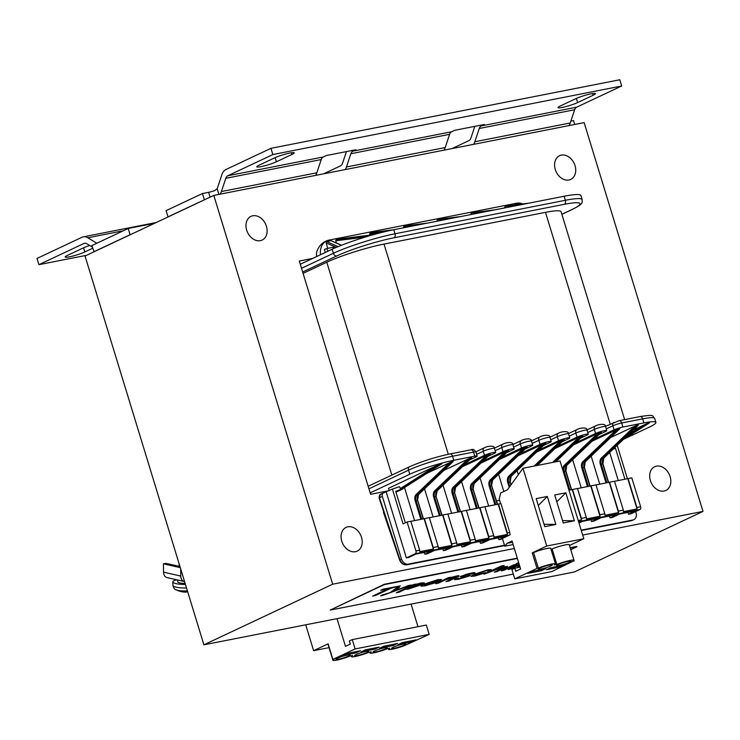 <?xml version="1.0" encoding="UTF-8"?>
<svg xmlns="http://www.w3.org/2000/svg" width="740" height="740" viewBox="0 0 740 740"><rect width="100%" height="100%" fill="white"/><g stroke="black" fill="none" stroke-linecap="round" stroke-linejoin="round"><path stroke-width="1.11" d="M154.521 223.314L128.196 228.484L91.843 245.597L94.119 251.748L85.035 256.022L203.898 644.817L574.231 572.02L703 511.414L582.667 535.066M514.337 548.497L332.667 584.202L203.898 644.817M517.288 558.145L384.236 584.295L330.188 610.093L384.328 584.609L517.389 558.46M570.272 548.062L576.802 546.444L570.179 547.748M246.679 230.168A13.107 9.934 -115.2 0 1 250.971 216.367A13.107 9.934 -115.2 0 1 265.54 223.989A13.107 9.934 -115.2 0 1 262.136 240.084A13.107 9.934 -115.2 0 1 246.679 230.168M555.287 169.506A13.107 9.934 -115.2 0 1 559.579 155.705A13.107 9.934 -115.2 0 1 574.148 163.337A13.107 9.934 -115.2 0 1 570.744 179.422A13.107 9.934 -115.2 0 1 555.287 169.506M650.377 480.538A13.107 9.934 -115.2 0 1 654.669 466.737A13.107 9.934 -115.2 0 1 669.247 474.368A13.107 9.934 -115.2 0 1 665.834 490.463A13.107 9.934 -115.2 0 1 650.377 480.538M341.769 541.199A13.107 9.934 -115.2 0 1 346.061 527.398A13.107 9.934 -115.2 0 1 360.63 535.029A13.107 9.934 -115.2 0 1 357.226 551.115A13.107 9.934 -115.2 0 1 341.769 541.199M388.87 490.722L370.62 494.311L299.302 261.035L312.733 258.399M617.327 445.184L617.345 445.813M332.667 584.202L213.804 195.406L167.999 216.866L166.093 210.65L202.446 193.538L208.615 192.326L210.095 197.154M94.119 251.748L204.712 199.689M213.804 195.406L584.138 122.618L703 511.414M92.297 247.058L86.811 243.738A6.558 4.2 -101.1 0 0 84.564 243.266A6.558 4.2 -101.1 0 0 83.925 243.479L38.906 264.67L37 258.445L82.02 237.253A13.107 8.399 78.9 0 1 83.296 236.837A13.107 8.399 78.9 0 1 87.792 237.771L96.838 243.247M128.196 228.484L130.101 234.71L93.749 251.813M38.906 264.67L86.562 255.3M92.667 248.261L84.804 251.961A11.47 1.397 -17 0 1 72.779 256.068A11.47 1.397 -17 0 1 65.194 257.011A11.47 1.397 -17 0 1 67.525 255.356L82.991 248.076A11.47 1.397 -17 0 1 89.743 245.514M176.888 579.818A13.107 2.747 -0.8 0 0 172.781 581.899A13.107 2.747 -0.8 0 0 185.444 584.452M177.665 579.994L177.692 581.816A8.195 1.721 -0.8 0 0 185.13 583.425M186.517 587.976A12.978 2.729 179.2 0 1 172.957 585.46C173.761 588.217 174.714 589.614 175.824 589.66L175.824 589.66A10.906 2.285 -0.8 0 0 187.433 590.946M186.739 591.917L187.71 591.861A7.132 1.499 179.2 0 1 186.748 591.908A21.294 5.698 91.1 0 1 185.99 592.102M184.556 581.548A6.558 4.838 -77.2 0 1 184.269 581.492A6.558 4.838 -77.2 0 1 180.782 576.072L163.549 572.159A6.558 4.838 102.8 0 0 167.027 577.579L184.269 581.492M183.279 577.385A1.637 1.212 102.8 0 0 183.474 578.014M180.68 568.866L180.782 576.072M179.968 566.544L165.899 563.344L163.429 563.824L163.549 572.159M180.31 567.663L163.429 563.824M569.005 125.597A13.107 8.399 -101.1 0 0 570.253 122.979L574.666 109.733A6.558 4.2 78.9 0 1 576.682 107.171L621.702 85.979L619.805 79.763L270.951 148.324L272.857 154.549L227.837 175.741A6.558 4.2 -101.1 0 0 225.811 178.303L221.399 191.549A13.107 8.399 78.9 0 1 220.15 194.158M570.873 121.12L573.519 120.602L574.702 124.477M452.02 148.592L468.882 140.646A6.558 4.2 -101.1 0 0 470.908 138.084L474.812 126.355M218.911 194.407L217.153 188.672L214.776 190.596A6.558 0.795 -17 0 1 208.615 192.326M204.342 199.763L202.446 193.538M217.153 188.672A6.558 4.2 -101.1 0 0 217.477 187.895L221.889 174.649A13.107 8.399 78.9 0 1 225.931 169.516L270.951 148.324M315.573 175.408A13.107 8.399 -101.1 0 0 316.822 172.79L321.234 159.553A6.558 4.2 78.9 0 1 323.26 156.982L326.322 155.539L355.949 149.721L352.878 151.163A6.558 4.2 -101.1 0 0 350.862 153.726L346.45 166.972A13.107 8.399 78.9 0 1 345.201 169.58M621.702 85.979L272.857 154.549M443.954 150.174A13.107 8.399 -101.1 0 0 445.203 147.556L449.615 134.319A6.558 4.2 78.9 0 1 451.641 131.748L454.702 130.305L484.33 124.487L481.268 125.929A6.558 4.2 -101.1 0 0 479.243 128.492L474.83 141.738A13.107 8.399 78.9 0 1 473.582 144.346M593.082 95.284L577.616 102.573A11.47 1.397 -17 0 1 565.591 106.671A11.47 1.397 -17 0 1 558.006 107.624A11.47 1.397 -17 0 1 560.337 105.968L575.803 98.688A11.47 1.397 -17 0 1 587.828 94.581A11.47 1.397 -17 0 1 595.413 93.638A11.47 1.397 -17 0 1 593.082 95.284L592.555 93.564M291.884 154.494L276.418 161.773A11.47 1.397 -17 0 1 264.384 165.88A11.47 1.397 -17 0 1 256.808 166.824A11.47 1.397 -17 0 1 259.13 165.168L274.605 157.888A11.47 1.397 -17 0 1 286.63 153.781A11.47 1.397 -17 0 1 294.206 152.838A11.47 1.397 -17 0 1 291.884 154.494L291.357 152.764M323.63 173.826L340.502 165.88A6.558 4.2 -101.1 0 0 342.528 163.318L346.431 151.589M519.591 565.684L517.547 567.173L519.23 567.303M517.528 567.108L519.573 565.619M473.961 573.602C475.94 572.575 474.988 572.436 471.112 573.186L461.538 576.072C459.244 577.006 460.114 577.2 464.137 576.627L465.895 576.793L460.169 578.467C457.69 578.948 457.172 578.81 458.606 578.06L454.49 579.633L458.43 579.291L468.92 576.136C471.25 575.146 470.4 574.952 466.348 575.563L464.424 575.433L469.549 573.972C471.621 573.574 472.111 573.676 471.001 574.259L474.951 572.797M471.565 573.805L471.001 574.259L471.546 573.778M461.519 576.007L460.419 576.849L466.108 574.351L471.093 573.13C474.969 572.371 475.922 572.51 473.933 573.537M454.49 579.605L455.562 578.68L458.587 577.995C457.154 578.745 457.671 578.884 460.151 578.412L465.876 576.728M457.829 578.662L458.587 577.995M468.92 576.136L470.085 575.313M464.008 575.646L466.329 575.498C470.381 574.888 471.232 575.082 468.901 576.081M464.489 575.711L464.026 575.711M474.654 576.099L485.977 572.612L474.303 575.378L476.745 573.889L486.217 570.697C488.085 570.337 488.446 570.494 487.309 571.188L491.286 569.671L487.845 569.902L473.877 574.462L471.038 576.349L474.654 576.099M487.974 570.614L487.309 571.188L487.956 570.586M474.303 575.341L483.581 573.01M483.562 572.945L485.977 572.612M471.01 576.275L473.859 574.397L487.827 569.837L491.268 569.606M453.675 577.061C456.025 576.58 456.025 576.895 453.657 577.986L445.989 581.594L448.736 581.122L459.124 575.877M458.411 576.525C459.892 575.711 459.133 575.581 456.127 576.136L448.94 578.116L450.734 577.274L448.274 577.755L435.666 583.693L438.385 583.157L445.276 579.91L455.442 577.006M448.921 578.051L456.108 576.072C459.115 575.516 459.873 575.655 458.393 576.46M435.666 583.693L448.255 577.69L450.734 577.274M453.694 577.126C456.053 576.645 456.043 576.95 453.675 578.051L446.007 581.659M504.107 565.471L501.378 565.998L483.979 574.194L502.025 567.617C504.273 567.164 504.384 567.423 502.349 568.394L494.366 572.149L497.086 571.613L507.335 566.637L504.43 566.637L497.863 568.403L504.107 565.471L501.378 565.998M502.025 567.617C504.273 567.164 504.384 567.423 502.349 568.394L502.33 568.329C504.365 567.358 504.255 567.099 502.007 567.552M501.359 565.943L483.979 574.194M497.844 568.348L507.455 566.387M502.33 568.329L494.366 572.149M405.187 589.317L407.832 589.234L421.523 584.711L424.371 582.843L413.762 584.535L396.316 592.749L399.045 592.213L405.168 589.29M414.585 584.757L421.18 582.935L424.371 582.843M396.316 592.749L413.743 584.48L416.25 584.045M407.509 588.504L409.849 587.051L419.256 583.841L421.069 583.814L418.711 585.266L409.377 588.457L407.509 588.504L418.692 585.201L421.051 583.768M516.594 564.324L513.865 564.861L501.257 570.799L503.977 570.263L516.594 564.324L513.865 564.861M501.257 570.799L513.847 564.796M397.907 589.669L393.939 591.223L399.618 587.32L396.668 587.893L390.156 592.638L382.358 594.951L380.656 595.83L382.154 595.607L411.421 584.998L397.907 589.669L408.674 585.47L411.421 584.998M393.921 591.168L397.889 589.604M380.656 595.83L390.137 592.574L396.649 587.837L399.618 587.32M518.657 562.604L516.206 563.76L518.851 563.242M516.206 563.76L518.638 562.548M390.933 588.272L400.34 585.858L382.728 589.327L380.675 590.289L387.991 588.855L372.646 596.079L375.587 595.496L390.933 588.272M380.675 590.289L382.71 589.262L400.34 585.858M372.646 596.079L387.732 588.901M519.156 564.241L508.066 569.458L510.794 568.921L519.351 564.898M508.066 569.458L519.138 564.176M438.062 581.64L441.466 579.54L437.904 579.716L423.687 584.35L420.949 586.126L424.88 585.886L436.036 582.574L426.638 585.062L424.371 585.201L426.055 583.999L438.062 581.64M420.949 586.126L423.668 584.285L437.886 579.651L441.456 579.513M436.952 581.381L427.961 583.148L436.165 580.539L438.321 580.456L436.952 581.381L438.302 580.391M428.229 583.028L436.933 581.316M424.344 585.137L436.036 582.574M513.32 574.092L330.188 610.093M576.895 546.758L570.753 549.654M496.494 500.878L499.593 500.268M509.777 532.476L500.934 503.542L498.168 504.171L507.427 534.437A2.294 1.471 -101.1 0 0 507.307 532.957L509.777 532.476A2.294 1.471 -101.1 0 1 509.897 533.956L510.147 534.789L509.083 535.288L415.269 553.724L406.371 557.914L408.841 557.423L416 554.057L432.049 550.902A1.637 1.045 78.9 0 1 431.882 550.958A1.637 1.045 78.9 0 1 431.716 550.967M500.619 503.607L499.213 499.019L500.684 492.988L507.455 489.797L522.986 468.263L546.758 546.018L532.254 552.845L537.009 568.394L514.781 578.865L511.923 569.532L514.827 568.163L515.771 571.271L520.609 568.995L512.052 541.005L507.215 543.28L504.791 546.203L502.414 538.424L509.083 535.288M544.029 524.244L555.87 524.447L544.76 526.63L536.195 498.63L547.304 496.448L538.285 505.466M547.304 496.448L555.87 524.447M541.458 570.697L527.879 573.37L532.226 571.326L545.805 568.653L541.458 570.697L541.116 569.578M539.747 568.126A7.372 0.897 -17 0 1 547.48 565.48A7.372 0.897 -17 0 1 552.355 564.87A7.372 0.897 -17 0 1 550.856 565.934A7.372 0.897 -17 0 1 543.123 568.579A7.372 0.897 -17 0 1 538.248 569.19A7.372 0.897 -17 0 1 539.747 568.126M538.341 568.135L533.586 552.586A10.647 1.295 -17 0 1 544.427 549.052A10.647 1.295 -17 0 1 550.736 548.368L555.49 563.917A10.647 1.295 163 0 0 549.182 564.611A10.647 1.295 163 0 0 538.341 568.135L537.009 568.394M514.781 578.865L551.809 571.585L572.714 561.373A10.647 1.295 163 0 0 574.009 560.273A10.647 1.295 163 0 0 567.7 560.966A10.647 1.295 163 0 0 556.859 564.49L554.195 565.018A10.647 1.295 163 0 0 555.49 563.917M532.254 552.845L533.586 552.586M628.01 512.413L628.574 514.235L631.044 513.754L639.934 509.564A2.294 1.471 -101.1 0 0 640.627 506.752L631.775 477.827L628.075 478.558L636.918 507.483A2.294 1.471 78.9 0 1 637.038 508.963L623.459 511.636A2.294 1.471 -101.1 0 0 623.339 510.147L614.496 481.222L609.557 482.193L618.399 511.118A2.294 1.471 78.9 0 1 618.529 512.607L604.95 515.271A2.294 1.471 -101.1 0 0 604.821 513.791L595.977 484.866L591.047 485.838L599.89 514.763A2.294 1.471 78.9 0 1 600.01 516.243L586.432 518.916A2.294 1.471 -101.1 0 0 586.311 517.427L577.468 488.502L568.968 490.25L563.316 471.695L564.195 471.417L565.674 471.13L571.382 489.778M591.047 485.838L577.487 488.576M609.557 482.193L596.005 484.941M628.075 478.558L614.524 481.296M402.542 488.77L400.821 489.214L399.526 486.67L392.404 489.057L403.05 523.902L407.111 521.987L410.811 521.256L419.663 550.181A2.294 1.471 78.9 0 1 419.784 551.67L433.363 548.997A2.294 1.471 -101.1 0 0 433.242 547.517L438.173 546.546A2.294 1.471 78.9 0 1 438.302 548.026L451.872 545.362A2.294 1.471 -101.1 0 0 451.752 543.872L456.691 542.901A2.294 1.471 78.9 0 1 456.811 544.39L470.39 541.717A2.294 1.471 -101.1 0 0 470.27 540.237L475.21 539.266A2.294 1.471 78.9 0 1 475.33 540.746L488.909 538.082A2.294 1.471 -101.1 0 0 488.788 536.593L493.728 535.63A2.294 1.471 78.9 0 1 493.848 537.111L507.427 534.437M410.839 521.33L424.103 518.721L433.363 548.997M438.173 546.546L429.329 517.621L424.103 518.721M429.357 517.695L442.622 515.086L451.872 545.362M456.691 542.901L447.848 513.976L442.622 515.086M447.876 514.05L461.14 511.451L470.39 541.717M475.21 539.266L466.367 510.341L461.14 511.451M466.385 510.415L479.649 507.807L488.909 538.082M493.728 535.63L484.885 506.697L479.649 507.807M484.904 506.771L498.168 504.171M518 455.775L544.233 443.565L509.499 476.736L510.979 476.449A4.912 3.145 -101.1 0 0 510.128 482.045L508.648 482.341L509.897 486.421M503.848 491.499L498.594 474.312M502.506 538.72L498.954 539.719L506.114 536.352L490.065 539.506L482.905 542.873L480.436 543.354L487.595 539.987L471.546 543.141L464.396 546.509L461.927 546.999L469.077 543.623L453.028 546.777L445.878 550.153L443.408 550.634L450.558 547.267L434.51 550.421L427.359 553.788L424.889 554.269L432.049 550.902M504.791 546.203L513.135 544.566M562.539 520.599L574.379 520.803L563.27 522.986L554.713 494.995L565.823 492.812L556.804 501.831M565.823 492.812L574.379 520.803M559.976 567.062L546.398 569.726L550.745 567.682L564.324 565.018L559.976 567.062L559.634 565.934M558.265 564.481A7.372 0.897 -17 0 1 565.998 561.845A7.372 0.897 -17 0 1 570.873 561.235A7.372 0.897 -17 0 1 569.375 562.298A7.372 0.897 -17 0 1 561.641 564.935A7.372 0.897 -17 0 1 556.767 565.545A7.372 0.897 -17 0 1 558.265 564.481M556.859 564.49L552.105 548.941A10.647 1.295 -17 0 1 562.946 545.417A10.647 1.295 -17 0 1 569.254 544.723L574.009 560.273M569.476 545.473L583.795 538.739L560.023 460.983L522.986 468.263M546.758 546.018L583.795 538.739M550.976 549.163L552.105 548.941M574.046 561.114L573.879 560.578M514.827 568.163L520.044 567.136M507.215 543.28L512.432 542.254M536.519 452.131L560.55 440.818L534.114 466.071M518.342 474.701L517.112 470.677M624.634 419.599L561.077 211.714A42.596 5.189 163 0 0 545.482 212.343L384.014 244.08A42.596 5.189 163 0 0 326.784 262.219L303.067 273.375M520.1 453.768L540.034 444.389A6.558 0.795 163 0 1 546.906 442.039A6.558 0.795 163 0 1 551.235 441.503A6.558 0.795 163 0 1 549.913 442.446L543.502 445.462M501.581 457.413L521.515 448.024A6.558 0.795 163 0 1 528.388 445.684A6.558 0.795 163 0 1 532.726 445.138A6.558 0.795 163 0 1 531.394 446.081L524.993 449.097M483.063 461.048L503.006 451.668A6.558 0.795 163 0 1 509.869 449.319A6.558 0.795 163 0 1 514.207 448.782A6.558 0.795 163 0 1 512.876 449.726L506.474 452.741M464.554 464.692L484.487 455.304A6.558 0.795 163 0 1 491.36 452.963A6.558 0.795 163 0 1 495.689 452.418A6.558 0.795 163 0 1 494.357 453.361L487.956 456.377M474.775 456.154L473.535 452.112L452.547 456.238L453.786 460.28L474.775 456.154A6.558 0.795 163 0 1 477.171 456.062A6.558 0.795 163 0 1 475.848 457.006L469.438 460.021M453.786 460.28A32.773 3.996 163 0 0 409.766 474.229L408.526 470.187L368.936 488.826M370.176 492.868L409.766 474.229M624.227 438.94L649.248 427.165A32.773 3.996 -17 0 0 655.89 422.438A32.773 3.996 -17 0 0 643.893 422.91L622.904 427.036L621.665 422.993L642.653 418.868L643.893 422.91M606.273 428.886L612.868 425.787L614.098 429.829A6.558 0.795 -17 0 1 622.904 427.036M614.098 429.829L594.165 439.209M587.754 432.53L594.35 429.422L595.58 433.464A6.558 0.795 -17 0 1 602.452 431.124A6.558 0.795 -17 0 1 606.791 430.578A6.558 0.795 -17 0 1 605.459 431.531L599.058 434.546M595.58 433.464L575.646 442.853M569.236 436.165L575.831 433.067L577.071 437.109A6.558 0.795 -17 0 1 583.943 434.759A6.558 0.795 -17 0 1 588.272 434.223A6.558 0.795 -17 0 1 586.94 435.166L580.539 438.182M577.071 437.109L557.137 446.488M550.726 439.81L557.312 436.702L558.552 440.744A6.558 0.795 -17 0 1 565.425 438.404A6.558 0.795 -17 0 1 569.754 437.858A6.558 0.795 -17 0 1 568.431 438.811L562.021 441.817M558.552 440.744L538.618 450.133M545.5 443.473L544.233 443.565M535.695 465.756L562.752 439.921L560.55 440.818M562.752 439.921L564.232 439.634L537.185 465.469M555.037 448.496L579.068 437.183L552.632 462.435M554.214 462.121L581.261 436.286L579.068 437.183M581.261 436.286L582.75 435.99L555.694 461.825M573.555 444.851L597.587 433.538L564.278 465.349A5.569 3.571 -101.1 0 0 563.316 471.695M599.779 432.641L601.259 432.354L566.526 465.534L565.046 465.821L599.779 432.641L597.587 433.538M592.074 441.216L616.096 429.903L582.796 461.714A5.569 3.571 -101.1 0 0 581.834 468.059L587.505 486.605M618.298 429.006L619.778 428.71L585.044 461.889L583.564 462.186L618.298 429.006L616.096 429.903M610.583 437.571L634.615 426.268L601.315 458.079A5.569 3.571 -101.1 0 0 600.344 464.424L606.023 482.97M636.816 425.361L638.296 425.075L603.562 458.254L602.082 458.541L636.816 425.361L634.615 426.268M625.282 437.581L647.926 423.178L633.292 429.931M647.926 423.178L649.405 422.892L623.237 439.532M400.137 488.687L435.536 466.163L388.519 488.298L389.212 490.565M435.536 466.163L440.541 463.943L400.821 489.214M402.301 488.918L442.021 463.656L440.541 463.943M427.072 473.193L451.65 461.76L416.916 494.94L418.396 494.644L453.13 461.473L451.65 461.76M443.935 470.335L470.168 458.125L435.435 491.295L436.914 491.009L471.648 457.829L470.168 458.125M462.454 466.69L488.678 454.48L453.944 487.66L455.433 487.364L490.167 454.194L488.678 454.48M480.972 463.055L507.196 450.845L472.462 484.016L473.942 483.729L508.676 450.549L507.196 450.845M499.491 459.411L525.715 447.2L490.981 480.38L492.461 480.084L527.195 446.914L525.715 447.2M405.344 522.819L395.733 491.388L402.745 488.668M392.404 489.057L383.607 492.849A3.275 2.488 64.8 0 0 383.403 492.933A3.275 2.488 64.8 0 0 382.33 496.383L401.441 558.885A6.558 4.967 64.8 0 0 408.276 564.13L504.606 545.584M635.614 511.599L635.984 512.783A6.558 4.967 -115.2 0 1 633.829 519.684A6.558 4.967 -115.2 0 1 632.941 519.97L581.168 530.154M504.495 545.223L408.276 564.13M618.279 480.556L609.686 452.482M609.501 516.048L610.056 517.88L612.526 517.389L619.676 514.023L635.725 510.868L628.574 514.235M599.761 484.201L591.177 456.118M590.982 519.684L591.538 521.515L594.007 521.034L601.167 517.667L617.206 514.513L610.056 517.88M581.242 487.836L572.658 459.753M498.954 539.719L498.399 537.888M488.659 506.04L480.075 477.957M480.436 543.354L479.881 541.523M470.141 509.675L461.557 481.592M461.927 546.999L461.362 545.167M451.631 513.32L443.038 485.237M443.408 550.634L442.844 548.803M433.113 516.955L424.529 488.872M424.889 554.269L424.335 552.447M414.594 520.599L404.493 487.558M395.965 492.146L402.856 489.001M386.215 491.971L406.371 557.914M316.655 256.549A16.382 12.423 -115.2 0 1 316.664 251.822C318.505 247.012 321.179 243.664 324.684 241.776L326.627 240.852A16.382 12.423 64.8 0 0 320.522 254.727M415.269 553.724A2.294 1.471 -101.1 0 0 415.954 550.912L407.111 521.987M498.464 504.033L507.307 532.957M479.946 507.668L488.788 536.593M461.427 511.312L470.27 540.237M442.909 514.948L451.752 543.872M424.39 518.592L433.242 547.517M302.651 272.006L336.793 255.929A42.596 5.189 163 0 1 394.022 237.79L564.38 204.305A42.596 5.189 -17 0 1 571.336 209.827A3.275 2.488 64.8 0 0 571.779 209.688C585.1 203.065 581.612 202.214 582.158 199.615L580.928 195.573A45.88 5.587 163 0 0 564.12 196.248L565.36 200.29L395.003 233.775L393.773 229.724L564.12 196.248M300.283 264.254L332.14 249.26A45.88 5.587 -17 0 1 393.773 229.724M336.275 247.41L326.109 242.886L327.774 248.335M437.044 221.223L441.928 220.261M442.168 218.855L437.396 219.78L436.942 220.881M461.057 216.506L442.085 218.864L461.039 216.506M470.871 214.572L475.755 213.61M475.987 212.204L471.214 213.138L470.769 214.23M504.699 207.922L509.582 206.969M509.814 205.554L505.041 206.488L504.588 207.589M516.354 204.74L514.42 204.98M514.855 204.554L519.267 203.694L522.061 204.027M326.627 240.852A16.382 12.423 64.8 0 1 328.847 240.13L516.483 203.25A16.382 12.423 -115.2 0 1 522.847 203.935M326.109 242.886L326.636 241.554L338.088 246.642M341.418 245.301L331.048 240.685L326.636 241.554M331.048 240.685L341.565 245.236M336.376 242.933L335.72 240.778L336.173 239.677L340.937 238.743M369.852 235.154L369.991 233.026L374.764 232.101M403.467 227.818L403.818 226.385L408.591 225.45M333.49 248.64L333.083 247.289L326.914 248.501L327.774 251.322M333.083 247.289L333.685 247.271L334.027 248.39M325.304 252.479L324.379 249.436L326.914 248.501M578.81 522.431L580.179 521.793L578.699 522.079M578.985 523.023L582.648 521.302L598.697 518.148L591.538 521.515M572.529 489.473L581.372 518.398A2.294 1.471 78.9 0 1 581.492 519.887L578.227 520.525M382.33 496.383L379.426 497.743L399.905 559.607C401.441 563.279 403.763 565.009 406.88 564.787A1.637 1.045 78.9 0 1 406.723 564.842A1.637 1.045 78.9 0 1 406.482 564.851M383.782 512.006L379.093 497.983L380.499 494.292A3.275 2.488 64.8 0 0 379.426 497.743L379.093 497.983M401.441 558.885L399.591 559.884C401.062 563.418 403.43 565.073 406.723 564.842L504.606 545.602M624.949 479.252L615.458 448.2L614.071 448.292M617.197 445.314L627.418 478.762M615.458 448.2L612.914 449.402M627.788 478.688L637.038 508.963M609.27 482.332L618.529 512.607M590.751 485.967L600.01 516.243M572.233 489.612L581.492 519.887M633.829 519.684L631.544 520.627A1.637 1.045 78.9 0 1 631.387 520.683L581.279 530.534L632.941 519.97M411.727 641.913L398.148 644.586L402.495 642.542L416.074 639.869L411.727 641.913L411.385 640.794M404.207 645.114A7.372 0.897 -17 0 1 396.483 647.759A7.372 0.897 -17 0 1 391.608 648.37A7.372 0.897 -17 0 1 393.097 647.297A7.372 0.897 -17 0 1 400.83 644.66A7.372 0.897 -17 0 1 405.705 644.05A7.372 0.897 -17 0 1 404.207 645.114M332.88 659.405L334.212 659.146A10.647 1.295 163 0 0 332.917 660.237A10.647 1.295 163 0 0 339.225 659.553A10.647 1.295 163 0 0 350.066 656.029L352.73 655.501A10.647 1.295 163 0 0 351.435 656.602A10.647 1.295 163 0 0 357.744 655.908A10.647 1.295 163 0 0 368.585 652.384L371.24 651.866A10.647 1.295 163 0 0 369.954 652.967A10.647 1.295 163 0 0 376.253 652.273A10.647 1.295 163 0 0 387.103 648.749L389.758 648.221A10.647 1.295 163 0 0 388.472 649.322A10.647 1.295 163 0 0 394.772 648.629A10.647 1.295 163 0 0 405.613 645.104L429.182 634.374L426.332 625.05L352.259 639.61L355.117 648.934L332.88 659.405L328.125 643.846L313.621 650.673L305.713 624.801M417.98 626.688L411.079 604.09M393.208 645.558L379.629 648.221L383.986 646.177L397.565 643.513L393.208 645.558L392.866 644.429M385.697 648.758A7.372 0.897 -17 0 1 377.964 651.394A7.372 0.897 -17 0 1 373.089 652.005A7.372 0.897 -17 0 1 374.579 650.941A7.372 0.897 -17 0 1 382.312 648.305A7.372 0.897 -17 0 1 387.187 647.694A7.372 0.897 -17 0 1 385.697 648.758M374.699 649.193L361.12 651.866L365.468 649.822L379.046 647.149L374.699 649.193L374.348 648.074M367.179 652.393A7.372 0.897 -17 0 1 359.446 655.039A7.372 0.897 -17 0 1 354.571 655.64A7.372 0.897 -17 0 1 356.07 654.576A7.372 0.897 -17 0 1 363.803 651.94A7.372 0.897 -17 0 1 368.668 651.33A7.372 0.897 -17 0 1 367.179 652.393M356.18 652.837L342.601 655.501L346.949 653.457L360.528 650.784L356.18 652.837L355.838 651.709M348.66 656.038A7.372 0.897 -17 0 1 340.927 658.674A7.372 0.897 -17 0 1 336.053 659.285A7.372 0.897 -17 0 1 337.551 658.221A7.372 0.897 -17 0 1 345.284 655.585A7.372 0.897 -17 0 1 350.159 654.974A7.372 0.897 -17 0 1 348.66 656.038M332.917 660.237L328.162 644.688A10.647 1.295 -17 0 1 328.292 644.383M329.069 647.639L313.621 650.673M337.005 618.649L345.478 646.353L350.316 644.077L349.363 640.97L352.259 639.61M429.182 634.374L355.117 648.934M87.792 237.771L123.303 230.788M83.925 243.479L85.23 243.22M84.804 251.961L83.537 247.826M316.822 172.79L221.399 191.549M225.811 178.303L321.234 159.553M323.26 156.982L227.837 175.741M451.641 131.748L352.878 151.163M576.682 107.171L481.268 125.929M570.253 122.979L474.83 141.738M479.243 128.492L574.666 109.733M350.862 153.726L449.615 134.319M445.203 147.556L346.45 166.972M577.616 102.573L576.349 98.439M276.418 161.773L275.151 157.638M509.213 487.355L507.76 482.619A5.569 3.571 78.9 0 1 508.732 476.273L542.032 444.463M448.283 454.277L384.014 244.08M326.784 262.219L391.867 475.089M545.482 212.343L610.213 424.085M423.243 518.897L417.545 500.249L416.065 500.536L421.763 519.184M415.954 550.912L419.663 550.181M545.713 443.269L510.979 476.449A0.657 0.463 46.3 0 0 511.155 476.357L510.128 482.045L510.998 484.885M497.308 504.338L491.61 485.69L490.13 485.977L495.828 504.625M478.799 507.973L473.091 489.325L471.611 489.621L477.309 508.269M460.28 511.618L454.573 492.97L453.093 493.256L458.8 511.904M441.762 515.253L436.064 496.605L434.574 496.901L440.282 515.549M301.522 268.296L333.37 253.302L332.14 249.26M571.336 209.827L561.864 214.286M336.793 255.929A3.275 2.488 -115.2 0 1 333.37 253.302A45.88 5.587 -17 0 1 395.003 233.775A3.275 2.1 -101.1 0 1 394.022 237.79M452.547 456.238A32.773 3.996 163 0 0 408.526 470.187A3.275 2.488 64.8 0 1 409.599 466.737C421.754 461.381 435.222 457.107 449.985 453.935A3.275 2.1 78.9 0 1 452.547 456.238M336.173 239.677L371.064 235.348M340.9 238.752L373.191 234.737L340.863 238.761M365.014 237.142L335.72 240.778M369.991 233.026L389.629 230.593M393.634 229.751L374.68 232.11M380.536 232.767L369.547 234.127M403.818 226.385L422.771 224.026M427.461 223.11L408.508 225.46L427.48 223.101M408.36 226.865L403.365 227.485M540.034 444.389L538.794 440.346L532.208 443.445M521.515 448.024L520.285 443.982L513.69 447.089M503.006 451.668L501.766 447.626L495.171 450.725M484.487 455.304L483.248 451.261L476.652 454.369M551.235 441.503L550.005 437.46A6.558 0.795 163 0 0 545.667 437.997A6.558 0.795 163 0 0 538.794 440.346A3.275 2.488 64.8 0 1 539.876 436.896L531.413 440.874M495.689 452.418L494.45 448.375A6.558 0.795 163 0 0 490.121 448.912A6.558 0.795 163 0 0 483.248 451.261A3.275 2.488 64.8 0 1 484.321 447.811L475.857 451.798M532.726 445.138L531.487 441.096A6.558 0.795 163 0 0 527.158 441.641A6.558 0.795 163 0 0 520.285 443.982A3.275 2.488 64.8 0 1 521.358 440.531L512.894 444.518M514.207 448.782L512.968 444.74A6.558 0.795 163 0 0 508.639 445.276A6.558 0.795 163 0 0 501.766 447.626A3.275 2.488 64.8 0 1 502.839 444.176L494.376 448.153M475.94 452.02A6.558 0.795 163 0 0 473.535 452.112A3.275 2.1 78.9 0 0 470.973 449.809C472.684 448.856 474.34 449.587 475.94 452.02L477.171 456.062M639.934 509.564L578.56 521.626M420.857 519.369L415.186 500.813A5.569 3.571 78.9 0 1 416.148 494.468L449.448 462.657M439.366 515.725L433.696 497.178A5.569 3.571 78.9 0 1 434.667 490.833L467.967 459.022M457.884 512.089L452.214 493.534A5.569 3.571 78.9 0 1 453.185 487.188L486.485 455.378M476.403 508.445L470.733 489.899A5.569 3.571 78.9 0 1 471.695 483.553L505.004 451.742M494.921 504.81L489.251 486.254A5.569 3.571 78.9 0 1 490.213 479.909L523.522 448.098M640.627 506.752L636.918 507.483M623.339 510.147L618.399 511.118M604.821 513.791L599.89 514.763M586.311 517.427L581.372 518.398M508.732 476.273A0.657 0.463 -133.7 0 0 509.499 476.736A4.912 3.145 -101.1 0 0 508.648 482.341L507.76 482.619M490.213 479.909A0.657 0.463 -133.7 0 0 490.981 480.38A4.912 3.145 -101.1 0 0 490.13 485.977L489.251 486.254M491.61 485.69A4.912 3.145 78.9 0 1 492.461 480.084A0.657 0.463 -133.7 0 0 492.646 480.001L491.61 485.69M471.695 483.553A0.657 0.463 -133.7 0 0 472.462 484.016A4.912 3.145 -101.1 0 0 471.611 489.621L470.733 489.899M473.091 489.325A4.912 3.145 78.9 0 1 473.942 483.729A0.657 0.463 -133.7 0 0 474.127 483.636L473.091 489.325M453.185 487.188A0.657 0.463 -133.7 0 0 453.944 487.66A4.912 3.145 -101.1 0 0 453.093 493.256L452.214 493.534M454.573 492.97A4.912 3.145 78.9 0 1 455.433 487.364A0.657 0.463 -133.7 0 0 455.609 487.281L454.573 492.97M434.667 490.833A0.657 0.463 -133.7 0 0 435.435 491.295A4.912 3.145 -101.1 0 0 434.574 496.901L433.696 497.178M436.064 496.605A4.912 3.145 78.9 0 1 436.914 491.009A0.657 0.463 -133.7 0 0 437.09 490.916L436.064 496.605M416.148 494.468A0.657 0.463 -133.7 0 0 416.916 494.94A4.912 3.145 -101.1 0 0 416.065 500.536L415.186 500.813M417.545 500.249A4.912 3.145 78.9 0 1 418.396 494.644A0.657 0.463 -133.7 0 0 418.572 494.551L417.545 500.249M492.738 479.825A0.657 0.463 -133.7 0 1 492.646 480.001L527.25 446.942M491.721 485.773L497.539 504.291M474.229 483.46A0.657 0.463 -133.7 0 1 474.127 483.636L508.732 450.586M473.202 489.408L479.021 507.927M455.711 487.105A0.657 0.463 -133.7 0 1 455.609 487.281L490.213 454.221M454.684 493.053L460.511 511.571M437.192 490.74A0.657 0.463 -133.7 0 1 437.09 490.916L471.695 457.857M436.165 496.688L441.993 515.207M418.674 494.376A0.657 0.463 -133.7 0 1 418.572 494.551L453.185 461.501M417.647 500.332L423.474 518.851M380.702 494.218A3.275 2.488 64.8 0 0 380.499 494.292L383.403 492.933M449.67 454.036A3.275 2.1 78.9 0 1 449.985 453.935L470.973 449.809A3.275 2.1 78.9 0 0 470.649 449.911M484.765 447.663A3.275 2.488 64.8 0 0 484.321 447.811C487.484 445.943 494.903 445.129 494.45 448.375M503.283 444.028A3.275 2.488 64.8 0 0 502.839 444.176C506.003 442.307 513.421 441.493 512.968 444.74M521.802 440.383A3.275 2.488 64.8 0 0 521.358 440.531C524.512 438.663 531.94 437.858 531.487 441.096M540.32 436.748A3.275 2.488 64.8 0 0 539.876 436.896C543.03 435.028 550.449 434.214 550.005 437.46M564.38 204.305A3.275 2.1 -101.1 0 0 565.36 200.29A45.88 5.587 163 0 1 582.158 199.615M606.929 482.795L601.232 464.137L602.712 463.851L608.41 482.499M569.893 490.065L564.195 471.417A4.912 3.145 78.9 0 1 565.046 465.821A0.657 0.463 46.3 0 1 564.278 465.349M588.411 486.43L582.713 467.782L584.193 467.486L589.891 486.143M639.767 416.666A3.275 2.1 78.9 0 1 640.091 416.565A3.275 2.1 78.9 0 1 642.653 418.868A32.773 3.996 -17 0 1 654.66 418.387L655.89 422.438M523.994 204.129L505.041 206.488M509.73 205.563L528.684 203.213L509.768 205.554M490.167 210.78L471.214 213.138M475.903 212.214L494.857 209.855L475.95 212.204M456.349 217.431L437.396 219.78M595.866 425.833A3.275 2.488 64.8 0 0 595.423 425.972A3.275 2.488 64.8 0 0 594.35 429.422A6.558 0.795 -17 0 1 601.222 427.082A6.558 0.795 -17 0 1 605.551 426.536L606.791 430.578M558.83 433.113A3.275 2.488 64.8 0 0 558.385 433.252A3.275 2.488 64.8 0 0 557.312 436.702A6.558 0.795 -17 0 1 564.185 434.361A6.558 0.795 -17 0 1 568.524 433.816L569.754 437.858M577.348 429.468A3.275 2.488 64.8 0 0 576.904 429.616A3.275 2.488 64.8 0 0 575.831 433.067A6.558 0.795 -17 0 1 582.704 430.717A6.558 0.795 -17 0 1 587.033 430.18L588.272 434.223M613.941 422.337A3.275 2.488 -115.2 0 0 612.868 425.787A6.558 0.795 -17 0 1 621.665 422.993A3.275 2.1 78.9 0 0 619.102 420.69L605.477 426.314M642.921 425.398L628.297 434.704M601.315 432.382L566.711 465.442A0.657 0.463 46.3 0 1 566.526 465.534A4.912 3.145 -101.1 0 0 565.674 471.13L565.785 471.214M581.834 468.059L582.713 467.782A4.912 3.145 78.9 0 1 583.564 462.186A0.657 0.463 46.3 0 1 582.796 461.714M619.833 428.747L585.229 461.797A0.657 0.463 46.3 0 1 585.044 461.889A4.912 3.145 -101.1 0 0 584.193 467.486L584.304 467.578M600.344 464.424L601.232 464.137A4.912 3.145 78.9 0 1 602.082 458.541A0.657 0.463 46.3 0 1 601.315 458.079M638.352 425.102L603.738 458.162A0.657 0.463 46.3 0 1 603.562 458.254A4.912 3.145 -101.1 0 0 602.712 463.851L602.813 463.934M545.769 443.306L511.155 476.357A0.657 0.463 46.3 0 0 511.257 476.181M511.164 484.654L510.23 482.129M571.604 489.732L565.915 471.121L566.711 465.442A0.657 0.463 46.3 0 0 566.803 465.266M590.122 486.097L584.434 467.477L585.229 461.797A0.657 0.463 46.3 0 0 585.322 461.621M608.641 482.452L602.952 463.841L603.738 458.162A0.657 0.463 46.3 0 0 603.84 457.986M618.788 420.792A3.275 2.1 78.9 0 1 619.102 420.69L640.091 416.565C656.112 414.178 651.57 415.871 654.66 418.387M83.296 236.837L156.26 222.5M179.117 566.35L179.08 563.63M175.824 589.66A21.303 21.303 0 0 0 186.008 592.102M172.957 585.46L172.781 581.899M393.661 229.751L374.727 232.101M489.982 539.534L505.947 536.398M471.473 543.179L487.438 540.043M452.954 546.814L468.92 543.678M434.436 550.458L450.401 547.323M415.917 554.094L431.882 550.958M441.974 463.712L402.44 488.863M383.459 512.274L399.591 559.884M368.15 486.245L409.599 466.737M522.19 204.018L519.471 203.685M580.021 521.839L578.708 522.098M598.53 518.204L582.565 521.339M617.049 514.559L601.084 517.704M635.567 510.924L619.602 514.06M564.278 439.662L537.286 465.451M582.796 436.026L555.805 461.806M623.145 439.625L649.369 422.947M632.413 520.35L631.387 520.683M586.959 429.959L595.423 425.972C598.586 424.113 606.005 423.299 605.551 426.536M568.44 433.594L576.904 429.616C580.067 427.748 587.486 426.934 587.033 430.18M549.931 437.238L558.385 433.252C561.549 431.392 568.968 430.578 568.524 433.816M571.779 209.688L561.882 214.341M388.472 649.322L388.223 648.527M369.954 652.967L369.713 652.162M351.435 656.602L351.195 655.807"/></g></svg>
